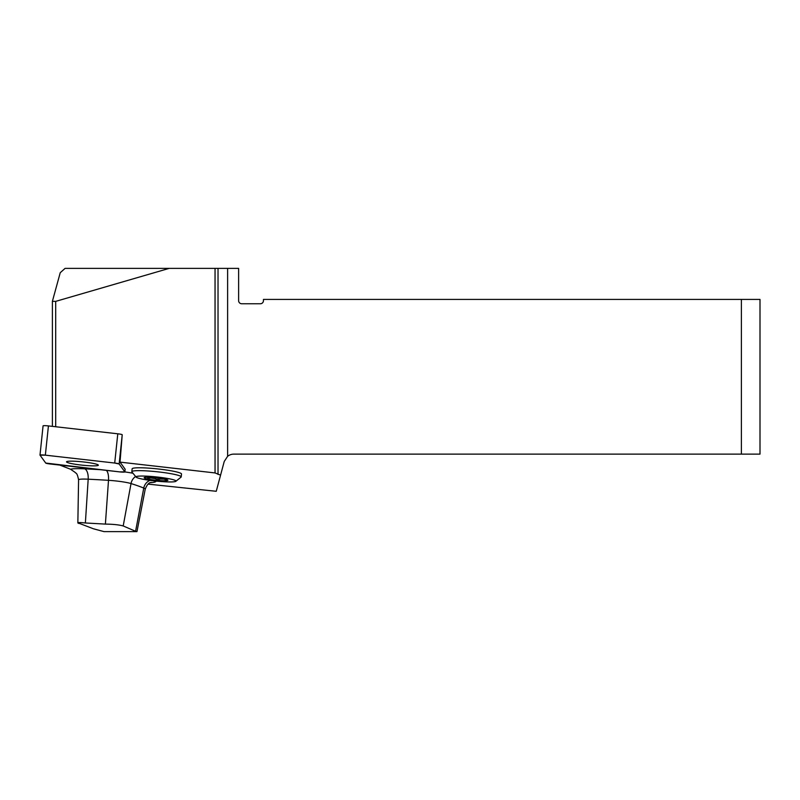 <?xml version="1.0" encoding="UTF-8"?>
<svg xmlns="http://www.w3.org/2000/svg" width="800" height="800" viewBox="0 0 800 800"><rect width="100%" height="100%" fill="white"/><g stroke="black" fill="none" stroke-linecap="round" stroke-linejoin="round"><path stroke-width="1.2" d="M55.7 426.74L55.7 301.37L169.17 268.38L65.08 268.38L60.24 272.7L52.39 301.33L52.39 426.37M75.21 472.43L70.55 469.23L59.8 465.08M43.09 425.92A4.93 0.51 6 0 1 43.07 425.87A4.93 0.51 6 0 1 48.43 425.92L117.79 433.8A4.93 0.51 6 0 1 122.22 434.74L120.02 462.13L215.05 472.94L215.05 268.38L238.62 268.38L238.62 300.66A3.1 3.1 0 0 0 241.72 303.76L260.34 303.76A3.1 3.1 0 0 0 263.45 300.66L263.45 299.42L760 299.42L760 454.13L741.38 454.13L741.38 299.42M169.17 268.38L215.05 268.38M52.39 301.33L55.7 301.37M136.14 477.12L131.93 471.98A24.83 2.58 6 0 1 131.83 471.7L132.13 468.84A24.83 2.58 6 0 1 157.09 468.86A24.83 2.58 6 0 1 181.51 474.03L181.21 476.89A24.83 2.58 6 0 1 181.04 477.15L175.86 481.3A20.08 2.09 6 0 1 174.75 481.67A20.08 2.09 6 0 1 153.43 480.81A20.08 2.09 6 0 1 136.14 477.12A20.08 2.09 6 0 1 156.24 476.91A20.08 2.09 6 0 1 175.86 481.3M215.05 472.94L220.57 475.15L216.25 491.29L148.04 484.12M120.02 462.13L125.13 469.2A4.93 0.51 6 0 1 125.14 469.25L124.86 471.92A4.93 0.51 -174 0 0 124.84 471.87L119.14 463.97A4.93 0.51 -174 0 0 114.71 463.04L45.35 455.16A4.93 0.51 -174 0 0 40 455.11A4.93 0.51 -174 0 0 40.02 455.16L45.72 463.05A4.93 0.51 -174 0 0 50.15 463.98L119.51 471.87A4.93 0.51 -174 0 0 124.86 471.92M78.94 523.49C76.48 522.44 78.63 522.28 85.38 522.98L105.39 524.1C113.08 524.19 119.01 524.81 123.2 525.95L136.36 531.62L104.01 531.62L93.44 528.79L77.85 522.82M150.01 480.37A9.93 9.31 112.3 0 0 143.76 488.07A27.28 2.84 -174 0 1 145.22 489.21L136.96 531.62L136.36 531.62M227.62 268.38L227.62 456.3A9.93 9.93 0 0 1 233.83 454.13L741.38 454.13M227.62 456.3L224.23 461.49L220.57 475.15M131.83 471.7A24.83 2.58 6 0 1 156.79 471.73A24.83 2.58 6 0 1 181.21 476.89M151 477.34L150.93 477.98A9.65 1 -174 0 0 154.89 478.54L154.99 477.64M160.6 478.31L160.52 479.03A9.65 1 -174 0 0 163.77 479.08L163.79 478.85M147.87 477.23L147.77 478.23L150.93 477.98M147.29 477.13L147.77 478.23M158.09 477.97L157.91 479.68L160.52 479.03M154.89 478.54L157.91 479.68M163.77 479.08L166.23 479.82L165.75 478.72M144.86 477.4A11.96 1.25 6 0 1 157.11 477.86A11.96 1.25 6 0 1 167.75 480A11.96 1.25 6 0 1 155.89 480.23A11.96 1.25 6 0 1 144.35 477.54A11.96 1.25 6 0 1 144.86 477.4M71.24 461.16A16 1.67 -174 0 0 66.52 461.84A16 1.67 -174 0 0 82.26 465.17A16 1.67 -174 0 0 98.34 465.19A16 1.67 -174 0 0 88.64 462.62A16 1.67 -174 0 0 71.24 461.16M45.72 463.05L119.48 471.87L124.84 471.87L119.14 463.98L114.7 463.04L45.38 455.16L40.02 455.16L45.72 463.05M70.55 469.23A27.72 2.89 6 0 1 84.61 468.84A257.38 26.79 6 0 1 100.22 469.68M124.86 471.93A27.72 2.89 6 0 1 132.95 473.23M155.99 481.09A37.17 3.87 6 0 1 150.1 482.7M84.61 468.84A9.93 4.63 -87.2 0 1 88.18 479.19A17.83 1.86 -174 0 0 78.58 479.85C76.94 471.56 75.85 473.81 75.04 472.3M123.2 525.95L131.03 483.56A247.48 25.76 -174 0 1 143.76 488.07L135.6 531.14M105.39 524.1L108.5 480.32A247.48 25.76 -174 0 0 88.18 479.19L85.38 522.98M135.62 476.49A9.93 8.78 107.4 0 0 131.03 483.56A17.83 1.86 -174 0 0 108.5 480.32A9.93 3.81 -86.5 0 0 106.36 470.38M218.03 474.42L218.03 268.38M124.84 471.87L125.13 469.2M122.22 434.74L119.14 463.97M48.43 425.92L45.35 455.16M114.71 463.04L117.79 433.8M145.22 489.21C148.35 481.2 151.17 482.9 151.04 482.34L151.04 482.34M77.85 522.99L78.58 479.85M43.07 425.87L40 455.11"/></g></svg>
